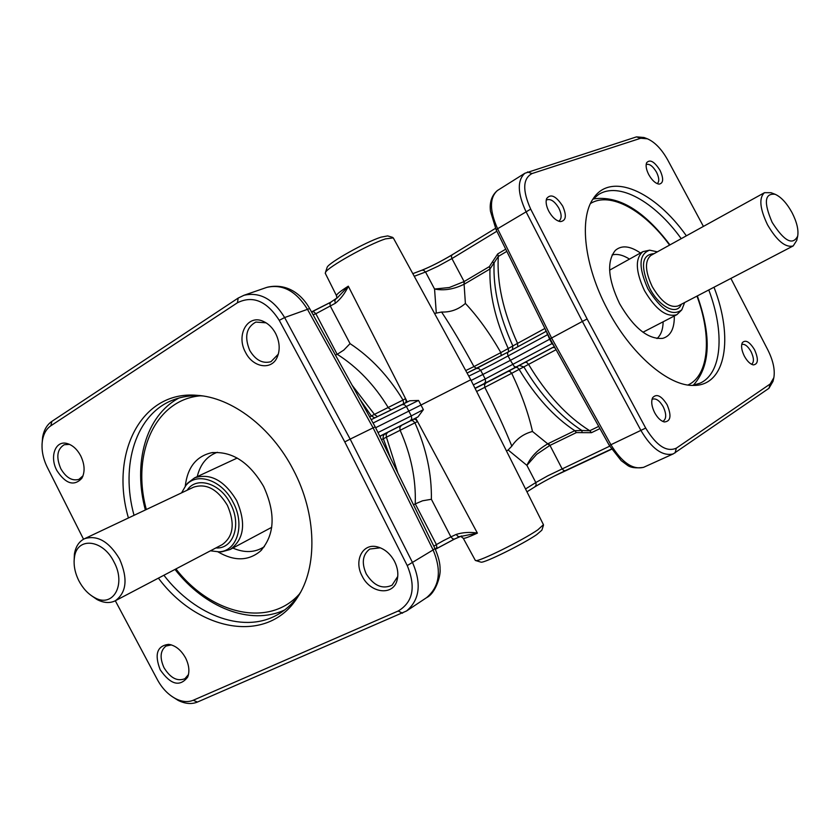 <?xml version="1.0" encoding="UTF-8"?>
<svg xmlns="http://www.w3.org/2000/svg" width="840" height="840" viewBox="0 0 840 840"><rect width="100%" height="100%" fill="white"/><g stroke="black" fill="none" stroke-linecap="round" stroke-linejoin="round"><path stroke-width="1.26" d="M797.622 236.45L796.75 240.408L793.202 245.931C785.505 247.905 776.937 240.849 767.519 224.774C759.791 208.52 758.783 197.82 764.505 192.675L771.036 192.707L775.152 194.292C781.19 197.033 786.828 203.175 792.089 212.73C796.824 222.043 798.693 229.834 797.696 236.124C792.687 245.784 784.172 241.196 772.149 222.359C763.571 202.451 764.578 193.095 775.152 194.292M684.621 302.558L681.807 309.824C672.2 316.858 660.901 309.866 647.934 288.866C638.211 267.036 638.788 254.132 649.656 250.173L657.374 251.843M681.618 310.055L676.872 314.675C666.54 317.625 655.746 309.624 644.511 290.682C635.523 271.394 634.988 258.384 642.904 251.643L649.656 250.173M656.996 338.562C660.933 335.108 662.981 329.511 663.149 321.772M640.458 253.008C630.021 245.847 621.642 244.976 615.332 250.394C606.533 261.418 607.971 279.195 619.626 303.733C633.812 328.094 648.186 339.633 662.739 338.352C670.656 336.031 674.51 328.577 674.3 315.998M708.782 289.957C724.92 332.409 722.138 373.485 699.962 383.219L692.38 385.403M592.589 199.626L598.353 194.67C618.671 181.272 654.623 201.621 681.219 238.665M686.375 235.82C654.99 191.373 610.775 171.454 593.292 198.555C578.949 218.505 584.294 265.954 607.299 309.068C630.494 353.955 668.724 386.683 693.987 385.413C726.012 385.497 733.667 337.764 714 287.238M730.884 278.429L767.865 349.965C773.168 360.665 775.163 369.915 773.84 377.706L770.175 383.995L676.326 448.161C666.645 452.435 656.428 445.736 645.698 428.085L587.107 318.969L530.691 209.129C522.333 190.428 522.774 178.573 532.035 173.554L640.7 138.254L647.399 138.799C654.896 142.118 661.678 149.184 667.737 159.999L703.416 226.412M754.582 349.808C749.669 341.796 745.584 339.423 742.34 342.668C740.891 345.933 741.583 350.438 744.398 356.213C747.191 361.221 750.162 364.119 753.302 364.906C758.236 364.245 758.667 359.216 754.582 349.808M667.139 404.806C661.405 395.703 656.565 393.351 652.617 397.73C650.979 401.572 651.651 406.55 654.644 412.671C657.51 417.848 660.723 420.945 664.272 421.953C670.73 421.502 671.685 415.79 667.139 404.806M562.706 206.126C556.017 195.909 550.651 193.41 546.599 198.629C545.549 201.989 546.273 206.189 548.793 211.228C552.29 217.382 556.175 220.847 560.438 221.613C566.076 220.784 566.832 215.618 562.706 206.126M660.062 170.405C654.444 161.532 649.961 158.991 646.59 162.781C645.55 165.711 646.264 169.638 648.722 174.562C651.998 180.327 655.452 183.519 659.085 184.128C663.464 183.278 663.789 178.7 660.062 170.405M651.987 399.514L652.617 399.126C656.166 398.192 659.715 400.754 663.254 406.802C666.519 413.952 666.498 418.751 663.222 421.176L662.634 421.376M546.2 200.267L546.641 199.92C550.599 198.492 554.673 201.243 558.873 208.184C561.74 214.263 561.865 218.474 559.23 220.826L558.548 221.162M741.72 344.505L741.825 344.453C744.775 343.718 747.841 346.112 751.054 351.635C754.016 358.008 754.194 362.219 751.579 364.266L751.548 364.276M646.159 164.556L646.17 164.556C649.394 163.496 652.859 166.078 656.565 172.274C659.211 177.828 659.452 181.597 657.29 183.561L657.174 183.635M647.399 138.799L643.954 137.498L636.5 136.878L524.864 173.261C517.115 180.401 517.461 193.148 525.924 211.481L582.383 321.437L587.107 318.969M644.227 467.03L643.671 467.292C632.803 470.043 621.904 462.546 610.964 444.812L551.586 338.016L582.383 321.437L641.025 430.647C651.84 448.781 662.592 456.519 673.271 453.884L768.957 388.3L773.031 381.297L773.755 378.063M530.691 209.129L497.584 228.753L551.586 338.016L550.053 338.867L496.156 229.792L497.584 228.753C489.51 210.525 489.437 197.788 497.385 190.543L498.12 190.071M550.053 338.867L609.336 445.483L645.698 428.085M451.836 255.014C441.137 261.356 431.277 266.385 422.247 270.123M278.344 354.123L270.963 361.683C262.637 363.919 255.549 360.161 249.722 350.395C244.209 336.861 246.246 327.421 255.833 322.067L266.07 322.822M245.543 352.38C252.872 367.51 271.362 370.639 277.116 357.399C280.276 350.028 279.783 342.058 275.646 333.501C272.548 327.747 268.464 323.715 263.392 321.416C247.664 313.782 235.715 335.097 245.543 352.38M83.528 539.217L47.271 467.261C42.682 457.842 41.108 448.697 42.546 439.824C43.774 433.409 46.547 428.726 50.852 425.775L237.447 302.746C252.882 295.166 266.826 301.035 279.269 320.344L344.778 441.913L407.232 565.562C416.042 587.002 413.038 602.144 398.202 611.005L193.232 700.255C188.013 702.398 182.217 701.904 175.854 698.775C168.357 694.837 162.246 688.538 157.5 679.885L115.322 600.768M185.609 657.993C181.104 649.961 175.445 645.414 168.651 644.343C157.059 645.824 154.245 654.308 160.188 669.774C170.636 684.758 179.791 687.204 187.666 677.103C189.787 671.486 189.095 665.123 185.609 657.993M158.403 578.141C198.324 631.691 267.603 644.7 297.276 597.723C317.877 567.514 316.838 514.154 293.318 469.833C271.467 427.245 231.599 397.183 196.707 395.304C141.172 390.453 109.652 453.705 128.425 517.976M80.671 455.753C77.07 449.148 72.534 445.064 67.064 443.51C55.388 440.066 49.287 456.844 56.931 470.631C65.73 483.945 74.025 486.507 81.827 478.328C85.176 471.965 84.788 464.447 80.671 455.753M394.464 561.236C390.149 553.466 384.353 548.657 377.076 546.798C362.439 543.029 353.63 560.9 362.197 576.188C370.566 593.712 393.844 596.222 397.236 579.537C398.559 573.657 397.635 567.557 394.464 561.236M134.032 515.319C120.11 464.961 135.986 413.816 173.313 399.893C181.954 396.554 191.279 395.199 201.296 395.85L202.818 395.966M188.475 674.552L184.958 678.668C177.366 681.723 170.384 678.058 164 667.684C159.579 657.783 160.251 650.57 166.016 646.044L171.381 644.9M83.034 475.776L78.918 479.367C72.135 481.236 66.108 477.697 60.827 468.752C55.934 457.181 57.068 449.169 64.229 444.728L69.552 444.37M397.751 576.45L392.038 585.239C382.379 589.533 373.79 585.774 366.261 573.941C361.399 562.947 362.555 554.652 369.747 549.045L380.331 547.806M344.778 441.913L350.165 439.12L284.634 317.541C273.346 299.114 259.802 291.69 243.999 295.27L238.182 298.064L51.849 421.397C47.061 424.673 43.995 429.881 42.63 437L42.021 444.538M171.791 696.35L178.154 700.403C185.209 703.878 191.636 704.424 197.442 702.051L406.55 610.974C419.664 599.897 421.691 583.832 412.629 562.779L350.165 439.12L375.186 426.846L434.973 548.53L433.104 549.938C441.83 570.717 439.656 586.625 426.584 597.65L425.964 598.059M265.797 287.721L266.763 287.395C282.524 283.794 296.037 291.018 307.314 309.057L373.086 427.791L433.104 549.938L407.232 565.562M379.774 436.212L410.351 420.808L411.747 418.782L411.296 415.905L423.37 409.647L418.005 416.882L415.695 418.12L477.351 533.043C469.781 531.899 462.714 532.361 456.162 534.44L458.042 536.466L459.795 536.655L477.372 533.085M480.575 562.034L475.829 560.595C479.651 561.582 522.659 540.288 537.821 529.841L543.449 524.696L470.757 379.764L420.977 405.038L418.551 400.439L409.721 400.785L371.196 419.664M423.37 409.647L420.977 405.038L375.617 427.739M475.829 560.595L475.23 560.238M481.058 562.18C484.606 563.083 523.089 544.058 536.697 534.629L541.852 530.197L543.48 525.221M325.416 273.567L325.49 272.381C327.516 267.215 368.277 244.398 385.507 238.865L393.288 237.899L470.726 379.712M405.426 402.98L406.182 401.394L405.562 398.654L348.296 286.178L407.284 402.034M402.139 404.618L409.721 400.785M392.606 237.363L387.671 235.904L380.993 237.153C365.495 242.088 329.038 262.51 327.169 267.246L326.928 267.981M381.486 439.688L417.522 421.522L415.601 419.423L413.564 419.192L415.695 418.12M456.162 534.44L450.901 536.875L431.382 499.275C431.792 473.855 426.31 448.392 414.95 422.898L413.038 420.798L410.991 420.567L379.838 436.317M373.065 423.024L418.551 400.439M435.351 549.328L454.534 539.07L452.781 538.881L450.901 536.875L443.279 540.729L436.422 544.593L436.853 547.365L435.456 549.234M413.427 504.683L422.541 500.798L431.382 499.275M417.522 421.522L477.351 533.043M335.885 299.019L334.793 300.605L335.36 303.261C340.715 298.914 345.041 293.255 348.338 286.262L348.338 286.262M348.317 286.219L337.103 298.064M311.913 311.766L313.834 311.819L315.851 313.73L335.36 303.261M313.1 314.78L315.851 313.73L337.187 354.344L343.812 350.081L350.06 343.623L330.445 306.317L329.879 303.671L330.971 302.085M403.127 404.135L403.62 402.791L403.011 400.05L369.611 416.798M421.827 270.249L423.665 270.27L425.544 271.992L438.018 266.228L451.92 258.573L496.86 231.231M449.295 287.522L434.553 289.023C444.15 290.923 454.146 289.254 464.541 284.014L464.111 281.568L449.295 287.522M546.756 332.199L549.633 339.234L510.394 360.36L508.116 356.055L507.476 353.504L508.242 351.96L546.304 331.286L508.294 351.939L467.082 373.034L476.427 368.487L478.674 368.466L480.669 370.325L493.427 363.804L547.428 334.782L546.756 332.189M508.2 351.981L476.522 368.445M553.823 345.639L552.038 343.581L485.195 378.966L485.594 381.675L484.218 383.607L516.169 366.965L514.385 366.681L510.394 360.36L471.114 380.489M535.29 486.57C543.7 481.509 553.623 476.228 565.068 470.757M609.714 446.156L547.806 475.797L535.815 482.548L536.172 485.1L534.807 486.864M506.468 450.965L508.148 449.988L526.901 465.36L536.666 454.304L549.78 445.494L576.408 432.579L582.047 432.642L581.868 430.49L574.77 430.689L548.184 443.615C538.03 449.358 530.943 456.603 526.901 465.36L535.815 482.548L525.525 488.964M553.812 345.629L552.038 343.581L552.594 343.434M552.048 343.57L549.633 339.234L550.116 338.971M582.047 432.642L591.465 432.684L589.754 430.731L581.868 430.49C560.227 416.472 540.887 395.272 523.845 366.901L556.08 349.692M476.595 368.413L473.939 366.597L465.728 370.566M501.197 355.751L500.871 352.611L473.939 366.597C462.431 345.345 451.647 327.159 441.588 312.039L434.543 313.457M512.421 349.692L512.851 345.944L500.871 352.611C489.615 333.018 477.781 316.627 465.392 303.429L463.921 281.673M517.755 346.794L517.545 343.371L512.851 345.944C499.275 315.893 493.017 288.288 494.088 263.151L492.461 261.849L489.363 266.606L464.111 281.568L451.92 258.573L451.343 256.179L452.193 254.793M554.389 346.668L553.035 347.393L555.082 347.897M553.035 347.393L519.256 365.453L523.845 366.901L519.141 369.369C535.447 396.501 553.99 416.934 574.77 430.689L576.408 432.579M510.038 371.511L511.718 373.306L519.141 369.369L517.451 367.563L515.76 367.343L508.347 371.301L510.038 371.511M508.347 371.301L485.877 383.008L484.544 384.794L484.796 387.345L511.718 373.306C521.482 393.824 528.402 413.217 532.486 431.477C523.614 433.829 516.726 438.721 511.822 446.145L508.148 449.988M464.688 283.931L489.972 268.989L498.309 256.431L497.7 253.942L492.461 261.849M465.392 303.429C458.472 309.477 450.544 312.344 441.588 312.039M374.84 417.89L371.375 416L360.077 399.578M390.526 458.073L383.061 438.039L383.366 435.54L385.108 433.734M401.173 425.681L399.83 427.57L400.134 430.3C411.044 454.881 416.073 479.325 415.244 503.632M337.25 354.312C357.462 367.143 374.535 385.014 388.447 407.925L391.241 409.909M337.187 354.344L335.423 355.079M476.637 391.493L484.796 387.345C495.779 409.028 504.788 428.62 511.822 446.145M549.78 445.494L532.486 431.477M300.605 592.158L299.596 593.733C294.063 602.081 287.343 608.685 279.447 613.536C245.858 634.715 195.647 616.581 163.895 575.253M217.948 551.849C234.171 561.351 248.315 561.12 260.379 551.145C274.806 535.101 275.898 513.555 263.666 486.538C249.375 462.147 231.987 450.891 211.502 452.75C196.192 456.33 187.446 467.492 185.252 486.245M232.848 548.058C244.64 553.15 255.15 552.678 264.38 546.651M185.797 485.562L187.614 483.157L194.607 477.844C210.378 472.878 224.375 480.417 236.607 500.483C246.309 523.037 244.167 539.364 230.191 549.476L271.73 527.31M230.191 549.476L221.728 551.827L218.852 551.817M181.566 492.86L185.85 485.51C196.854 471.503 222.128 480.102 233.09 502.278C245.364 524.654 237.216 551.586 218.789 551.817L210.452 550.809M74.088 561.676L74.414 554.033C75.684 546.536 79.044 541.433 84.493 538.734C97.335 534.755 109.032 541.506 119.553 558.999C128.048 578.561 126.63 592.484 115.311 600.768C109.862 603.456 103.761 603.047 97.01 599.519L90.804 595.224M78.981 580.997C74.918 572.891 73.395 565.058 74.434 557.498C76.734 536.603 102.879 539.059 113.957 561.908C126.609 584.735 112.844 608.591 94.269 597.419C88.053 593.943 82.961 588.462 78.981 580.997M237.206 458.052L194.607 477.844M217.34 452.288C206.976 456.026 200.277 464.142 197.243 476.616M629.486 259.109C622.944 254.972 617.148 253.596 612.098 254.961M793.202 245.931L678.163 305.918C669.9 308.291 661.269 301.875 652.26 286.671C645.036 271.205 644.595 260.778 650.937 255.392L764.505 192.675M681.272 304.3C677.093 315.935 659.211 307.062 649.593 288.057C640.216 266.007 641.707 254.541 654.066 253.659M688.002 385.014C709.075 375.354 712.005 336.473 696.98 296.111M669.575 245.102C644.217 210.284 610.187 191.268 590.499 203.49M676.326 448.161L675.098 452.886M768.957 388.3L770.175 383.995M532.035 173.554L527.499 171.959M636.5 136.878L640.7 138.254M330.477 302.4L312.344 311.64M375.175 426.825L309.645 308.553L284.634 317.541L279.269 320.344M193.232 700.255L197.442 702.051M402.528 613.2L398.202 611.005M50.852 425.775L51.849 421.397M238.182 298.064L237.447 302.746M371.196 419.654L402.056 404.659L404.376 404.67L406.466 406.665L408.901 411.264L411.296 415.905L377.979 432.548M410.351 420.808L418.005 416.882M463.187 538.125L463.302 538.346C464.363 538.661 469.056 536.918 477.393 533.127M348.296 286.178C340.568 291.07 336.62 294.221 336.452 295.606L336.63 295.953M413.564 419.192L410.991 420.567M435.95 548.929L454.388 539.123M475.377 560.5L463.302 538.346L460.688 536.298L461.695 535.952L454.534 539.07L459.648 536.707M415.17 503.675L436.422 544.593L433.829 546.2M311.514 311.913L330.645 302.264L337.88 297.37L336.913 298.158L336.452 295.606L325.227 273.179M412.808 273.651L421.89 270.218C430.815 266.606 440.832 261.513 451.962 254.909L495.464 228.365M414.257 276.297L425.544 271.992L434.553 289.023L436.275 312.721M468.772 376.142L480.669 370.325L482.947 374.63L485.195 378.966L473.33 384.899M548.341 443.541L549.969 445.399L562.002 468.615L563.661 470.484L565.173 470.715L611.436 449.012M591.465 432.684L599.949 428.6M516.169 366.965L554.348 346.594M475.01 388.248L484.218 383.607M598.721 426.394L589.754 430.731C566.969 416.493 546.557 394.359 528.538 364.329L526.837 362.502L525.137 362.271M508.557 351.792L508.253 348.6C495.275 319.841 489.174 293.307 489.972 268.989L489.363 266.606M544.908 328.451L517.545 343.371C503.15 311.567 496.745 282.587 498.309 256.431L506.814 251.381M545.528 331.716L545.822 330.298M519.256 365.453L515.76 367.343M485.877 383.008L475.104 388.437M505.722 249.165L497.7 253.942M377.433 416.63L374.608 414.614L352.139 385.256M405.562 398.654L403.011 400.05C388.594 376.247 370.955 357.441 350.06 343.623M380.058 436.79L381.139 435.666M397.866 473.004L386.431 437.252L386.117 434.49L387.471 432.59M175.938 568.932C210.945 614.26 268.937 628.204 299.418 594.017M201.222 395.745C155.243 399.094 131.135 453.999 146.328 509.513M187.142 490.224C196.319 475.881 220.259 483 230.454 503.706C241.899 524.506 233.405 549.318 215.901 547.942M84.493 538.734L193.641 487.158C206.293 483.116 217.539 489.163 227.378 505.302C235.179 523.436 233.457 536.55 222.191 544.635L115.311 600.768M676.872 314.675L642.957 332.231M697.347 295.921C711.722 336.641 710.356 366.429 693.263 385.266M593.187 198.975C618.324 195.122 643.913 210.43 669.942 244.902M496.156 229.792L490.487 211.302C489.972 207.228 489.3 197.442 497.375 190.543L524.864 173.261M643.398 467.397C635.618 468.426 630.168 467.618 627.039 464.971L621.191 460.635L609.336 445.483M278.008 354.848L277.116 357.399M201.296 395.85L196.707 395.304M188.391 674.919L187.666 677.103M82.961 475.986L81.827 478.328M397.645 576.901L397.236 579.537M379.606 547.638L377.076 546.798M265.745 322.675L263.392 321.416M69.142 444.203L67.064 443.51M171.14 644.826L168.651 644.343M175.854 698.775L178.154 700.403M42.546 439.824L42.63 437M266.763 287.395L243.999 295.27M435.005 548.594C438.564 556.847 440.244 563.755 440.066 569.341C440.937 574.844 435.876 593.25 426.584 597.65L406.55 610.974M267.519 287.165C289.527 282.429 303.45 297.339 309.593 308.459M327.169 267.246L325.49 272.381M611.583 449.243L553.812 476.322M611.447 449.012L565.173 470.715C553.413 476.343 543.396 481.667 535.101 486.707L526.953 491.82M299.596 593.733L297.276 597.723M284.644 609.966C250.299 626.031 204.498 607.362 174.993 569.425M261.765 549.77L260.379 551.145M179.004 398.003C145.509 415.758 132.836 463.565 145.362 509.964M218.789 551.817L221.728 551.827M185.85 485.51L187.614 483.157M74.434 557.498L74.414 554.033M213.129 452.508L211.502 452.75M94.269 597.419L97.01 599.519M642.904 251.643L609.62 270.165M643.671 467.292L673.271 453.884"/></g></svg>
